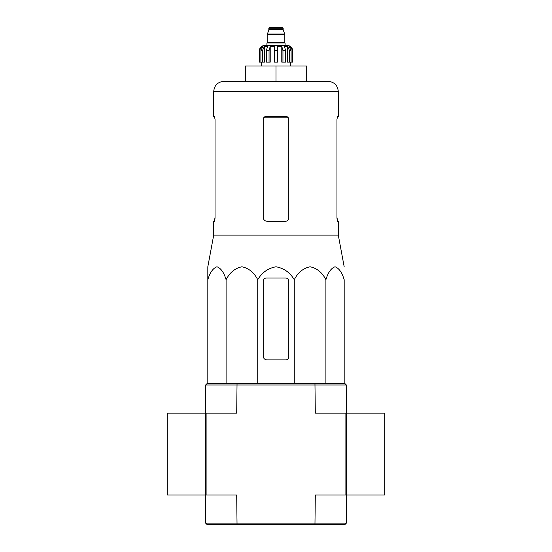 <?xml version="1.0" encoding="UTF-8"?>
<svg xmlns="http://www.w3.org/2000/svg" width="552" height="552" viewBox="0 0 552 552"><rect width="100%" height="100%" fill="white"/><g stroke="black" fill="none" stroke-linecap="round" stroke-linejoin="round"><path stroke-width="0.83" d="M344.179 383.702L344.179 279.719C342.054 272.529 339.004 268.21 335.043 266.775C331.069 268.217 328.026 272.536 325.908 279.719C322.23 272.529 316.958 268.21 310.086 266.775C303.207 268.217 297.935 272.536 294.264 279.719C290.048 272.557 283.963 268.237 276.007 266.775C268.072 268.21 261.979 272.529 257.736 279.719C254.051 272.529 248.779 268.21 241.907 266.775C235.035 268.217 229.763 272.536 226.092 279.719C223.967 272.529 220.924 268.21 216.957 266.775C212.989 268.217 209.939 272.536 207.821 279.719L207.821 266.775L207.821 279.719L207.821 266.775L213.707 235.09L338.293 235.09L344.179 266.775M288.793 218.185L288.793 119.439C288.599 117.569 287.578 116.541 285.722 116.368L266.278 116.368C264.422 116.541 263.401 117.562 263.207 119.439L263.207 217.419C263.449 219.758 264.725 221.035 267.044 221.255L285.722 221.255C287.578 221.083 288.599 220.062 288.793 218.185C288.599 220.062 287.578 221.083 285.722 221.255M213.707 235.09L213.707 221.255L214.473 221.255L215.038 218.185L215.038 119.439L214.473 116.368L213.707 116.368L213.707 91.556L338.293 91.556C337.686 85.339 334.277 81.931 328.06 81.323L223.939 81.323L245.302 81.323L245.302 65.971L276 65.971L276 81.323M338.293 91.556L338.293 116.368L337.527 116.368L336.962 119.439L337.527 116.368M336.962 119.439L336.962 218.185L337.527 221.255L338.293 221.255L338.293 235.09M337.645 221.255L336.962 217.419M215.038 217.419L214.355 221.255M276 65.971L306.698 65.971L306.698 81.323M207.821 278.049L207.821 383.702M226.092 279.719L226.092 383.702M257.736 279.719L257.736 383.702M294.264 279.719L294.264 383.702M325.908 279.719L325.908 383.702M263.207 281.12L263.207 356.074A3.836 3.836 0 0 0 267.044 359.911L285.722 359.911A3.071 3.071 0 0 0 288.793 356.84L288.793 281.12A3.071 3.071 0 0 0 285.722 278.049L266.278 278.049A3.071 3.071 0 0 0 263.207 281.12M315.302 523.123L346.352 523.123L345.069 524.4L314.964 524.4L315.302 494.978L345.069 494.978L345.069 413.117L315.302 413.117L314.964 383.702L345.069 383.702L346.352 384.979L205.648 384.979L205.648 494.978L205.648 413.117L167.277 413.117L167.277 494.978L205.648 494.978L205.648 523.123L315.302 523.123M205.648 523.123L206.931 524.4L237.036 524.4L236.698 494.978L205.648 494.978M237.036 524.4L314.964 524.4M205.648 384.979L206.931 383.702L237.036 383.702L236.698 413.117L205.648 413.117M346.352 384.979L346.352 413.117L345.069 413.117M346.352 523.123L346.352 494.978L345.069 494.978M346.352 494.978L346.352 413.117L384.723 413.117L384.723 494.978L346.352 494.978L346.352 413.117M206.931 494.978L206.931 413.117M237.036 383.702L314.964 383.702M285.08 45.505L285.08 42.952L266.92 42.952L266.92 45.505L264.491 45.505L287.509 45.505C290.621 45.809 292.325 47.513 292.629 50.625L290.242 46.347L289.103 46.347L291.104 50.625L291.104 62.134L289.572 62.134L289.572 50.625L291.104 50.625M268.838 28.242L283.162 28.242L282.52 27.6L269.479 27.6L268.838 28.242L268.838 29.78L267.299 34.507L284.701 34.507L284.701 33.996L267.299 33.996M283.162 28.242L283.162 29.78L268.838 29.78M262.428 62.134L262.428 50.625L264.436 46.347L264.436 62.134L259.44 62.134L259.44 50.625L261.758 46.347L261.758 47.603M260.896 62.134L260.896 50.625L262.897 46.347L261.758 46.347M274.468 50.625L277.532 50.625L277.532 62.134L274.468 62.134L274.468 46.347L270.211 46.347L269.052 50.625L270.211 46.347L270.211 62.134L266.395 62.134L266.395 50.625L267.547 46.347L264.436 46.347M277.532 50.625L277.532 46.347L281.789 46.347L282.948 50.625L285.605 50.625L284.452 46.347L287.564 46.347L289.572 50.625M290.242 47.603L290.242 46.347L292.56 50.625L292.56 62.134L292.56 50.625M285.605 50.625L285.605 62.134L282.948 62.134L282.948 50.625M292.629 50.625L292.629 62.134L291.104 62.134M259.44 62.134L259.44 50.625M269.052 62.134L269.052 50.625L266.395 50.625M281.789 46.347L281.789 62.134L282.948 62.134M287.564 46.347L287.564 62.134L289.572 62.134M263.683 117.811L288.317 117.811M284.439 34.507L267.561 34.507M284.183 34.762L284.183 42.311L267.817 42.311L267.175 42.952M260.896 50.625L262.428 50.625M213.707 91.556C214.314 85.339 217.723 81.931 223.939 81.323M283.162 29.78L284.701 33.996M267.817 34.762L267.817 42.311M284.183 42.311L284.825 42.952M259.371 50.625C259.675 47.513 261.379 45.809 264.491 45.505M261.676 62.134L261.676 65.971M290.324 62.134L290.324 65.971"/></g></svg>
